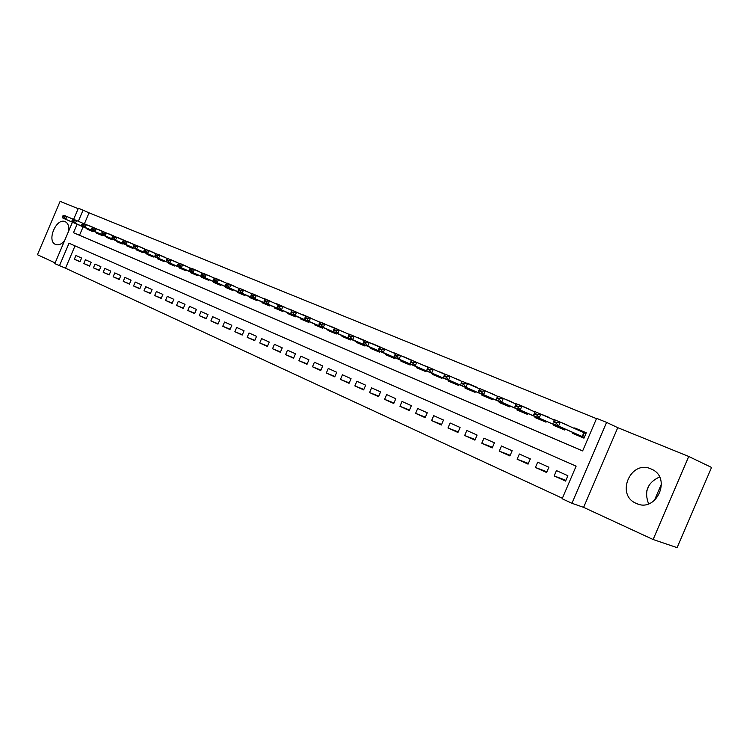 <?xml version="1.0" encoding="UTF-8"?>
<svg xmlns="http://www.w3.org/2000/svg" width="749" height="749" viewBox="0 0 749 749"><rect width="100%" height="100%" fill="white"/><g stroke="black" fill="none" stroke-linecap="round" stroke-linejoin="round"><path stroke-width="1.12" d="M68.833 230.673C69.151 226.17 67.99 223.202 65.35 221.77L65.182 221.695C56.437 217.379 46.401 240.878 55.473 244.408L55.52 244.427C58.403 245.503 61.39 244.333 64.48 240.916M636.191 503.365C656.143 513.365 672.237 478.002 651.705 469.239L650.975 468.911C630.761 459.465 615.406 494.705 635.995 503.281L636.191 503.365M75.003 245.878L65.519 268.198L54.817 263.657L72.428 222.21M78.177 208.681L60.126 201.35L37.45 254.726L55.136 262.908M688.752 456.478L711.55 467.432L677.124 547.65L653.128 539.514L688.752 456.478L617.766 427.67L606.587 422.38L571.918 503.272L562.162 498.75L576.131 466.159L69.011 243.238L59.424 265.801M617.766 427.67L583.611 507.363L653.128 539.514M583.611 507.363L571.918 503.272M65.519 268.198L562.377 498.254M659.532 477.001C647.585 482.553 643.943 491.513 648.606 503.862M94.374 227.958L88.7 225.44L94.056 227.771M104.055 231.984L98.278 229.437L104.074 231.937M113.895 236.085L108.025 233.491L113.914 236.038M123.847 240.373L117.93 237.62L123.913 240.204M134.024 244.614L128.004 241.815L133.388 244.165M144.379 248.921L138.247 246.084L144.445 248.762M154.912 253.302L148.667 250.428L154.079 252.787M165.632 257.768L159.275 254.847L164.696 257.216M176.539 262.309L170.07 259.341L176.595 262.159M187.643 266.925L181.052 263.92L186.482 266.298M198.944 271.634L192.231 268.582L199 271.503M210.45 276.418L209.055 275.707M222.172 281.296L215.206 278.151L222.228 281.175M234.109 286.268L227.013 283.066L234.156 286.155M246.271 291.324L239.034 288.084L246.318 291.221M258.667 296.482L251.28 293.187L258.705 296.379M271.288 301.735L263.76 298.383L271.325 301.641M284.161 307.09L276.484 303.682L284.199 307.006M297.278 312.539L289.451 309.084L297.316 312.473M310.657 318.11L302.671 314.599L310.685 318.044M324.298 323.783L321.611 322.613M338.211 329.588L329.897 325.937L338.239 329.523M352.404 335.505L349.38 334.185M366.888 341.535L358.228 337.743L366.916 341.478M381.672 347.695L372.833 343.828L381.7 347.639M396.755 353.987L393.169 352.442M412.165 360.409L402.953 356.384L412.193 360.344M427.801 367.207L423.906 365.25M443.876 373.901L439.766 371.86M460.307 380.735L455.963 378.61M477.094 387.729L467.142 383.123L477.216 387.448M494.256 394.873L489.425 392.56M511.801 402.176L506.717 399.76M529.749 409.637L519.094 404.769L529.861 409.385M548.109 417.277L542.473 414.674M566.899 425.095L560.973 422.38M565.888 480.334L554.129 475.915L565.57 481.083L567.873 475.709L556.413 470.587L554.129 475.915M546.901 471.795L535.413 467.46L546.592 472.507L548.867 467.207L537.67 462.189L535.413 467.46M528.335 463.453L517.128 459.203L528.054 464.137L530.292 458.894L519.357 453.997L517.128 459.203M510.209 455.308L499.255 451.132L509.929 455.954L512.147 450.767L501.456 445.983L499.255 451.132M492.477 447.331L481.776 443.239L492.215 447.949L494.406 442.828L483.957 438.146L481.776 443.239M475.147 439.532L464.68 435.525L474.894 440.131L477.066 435.057L466.842 430.488L464.68 435.525M458.201 431.911L447.968 427.969L457.957 432.482L460.101 427.464L450.093 422.988L447.968 427.969M441.62 424.449L431.611 420.582L441.386 425.001L443.502 420.039L433.718 415.658L431.611 420.582M425.395 417.146L415.601 413.354L425.17 417.68L427.267 412.765L417.689 408.486L415.601 413.354M409.516 410.003L399.938 406.286L409.3 410.508L411.37 405.658L401.998 401.455L399.938 406.286M393.974 403.009L384.593 399.357L393.759 403.496L395.809 398.693L386.634 394.583L384.593 399.357M378.751 396.155L369.575 392.57L378.545 396.624L380.576 391.867L371.588 387.851L369.575 392.57M363.845 389.443L354.857 385.922L363.649 389.901L365.662 385.192L356.852 381.25L354.857 385.922M349.24 382.87L340.439 379.415L349.053 383.31L351.047 378.648L342.415 374.79L340.439 379.415M334.943 376.429L326.321 373.039L334.756 376.85L336.722 372.244L328.268 368.452L326.321 373.039M320.918 370.109L312.473 366.785L320.741 370.521L322.688 365.961L314.402 362.244L312.473 366.785M307.174 363.92L298.898 360.653L307.006 364.323L308.934 359.801L300.817 356.159L298.898 360.653M293.711 357.853L285.594 354.651L293.542 358.237L295.452 353.762L287.485 350.195L285.594 354.651M280.501 351.899L272.542 348.753L280.341 352.273L282.233 347.845L274.415 344.343L272.542 348.753M267.543 346.066L259.734 342.976L267.384 346.431L269.256 342.04L261.598 338.604L259.734 342.976M254.838 340.336L247.179 337.303L254.688 340.692L256.542 336.348L249.024 332.977L247.179 337.303M242.367 334.719L234.858 331.732L242.217 335.065L244.052 330.758L236.684 327.453L234.858 331.732M230.13 329.214L222.762 326.274L229.99 329.541L231.806 325.272L224.569 322.033L222.762 326.274M218.118 323.802L210.89 320.918L217.987 324.12L219.785 319.889L212.679 316.715L210.89 320.918M206.331 318.484L199.234 315.647L206.2 318.793L207.988 314.608L201.013 311.481L199.234 315.647M194.759 313.269L187.793 310.479L194.628 313.569L196.397 309.421L189.544 306.36L187.793 310.479M183.393 308.148L176.549 305.405L183.271 308.448L185.022 304.328L178.29 301.313L176.549 305.405M172.233 303.12L165.51 300.424L172.111 303.401L173.852 299.328L167.242 296.37L165.51 300.424M161.269 298.177L154.668 295.527L161.147 298.458L162.87 294.413L156.382 291.511L154.668 295.527M150.502 293.318L144.014 290.715L150.38 293.589L152.084 289.582L145.709 286.727L144.014 290.715M139.913 288.552L133.537 285.987L139.801 288.814L141.495 284.845L135.223 282.036L133.537 285.987M129.511 283.862L123.248 281.343L129.408 284.114L131.075 280.182L124.914 277.42L123.248 281.343M119.288 279.255L113.136 276.774L119.185 279.499L120.842 275.604L114.784 272.889L113.136 276.774M109.242 274.724L103.193 272.28L109.139 274.967L110.777 271.091L104.823 268.432L103.193 272.28M99.355 270.267L93.41 267.861L99.261 270.501L100.89 266.672L95.029 264.051L93.41 267.861M89.646 265.886L83.794 263.526L89.543 266.12L91.163 262.309L85.405 259.734L83.794 263.526M81.594 258.031L75.93 255.493L74.338 259.248L79.993 261.804L81.594 258.031M596.494 418.635L89.056 212.81L84.394 223.792M83.102 226.825L79.516 235.27L582.656 450.917M572.742 432.473L572.395 433.268L583.967 438.137L586.27 432.763L574.68 427.932L574.455 428.465M565.167 429.14L564.774 430.057L553.464 425.31L553.801 424.524M546.405 421.266L546.012 422.174L534.964 417.53L535.301 416.753M528.064 413.579L527.689 414.469L516.885 409.928L517.213 409.16M510.144 406.052L509.769 406.932L499.209 402.494L499.527 401.736M492.617 398.702L492.243 399.563L481.916 395.219L482.234 394.48M475.475 391.512L475.109 392.354L465.007 388.113L465.326 387.373M458.706 384.48L458.351 385.314L448.464 381.157L448.773 380.426M442.303 377.59L441.947 378.414L432.276 374.341L432.585 373.629M426.237 370.858L425.9 371.663L416.425 367.684L416.734 366.973M410.527 364.257L410.18 365.053L400.912 361.158L401.211 360.456M395.135 357.797L394.798 358.584L385.716 354.764L386.016 354.071M380.061 351.478L379.724 352.245L370.83 348.51L371.13 347.826M365.287 345.28L364.969 346.038L356.252 342.377L356.543 341.703M350.822 339.203L350.504 339.962L341.965 336.367L342.246 335.702M336.647 333.258L336.329 333.998L327.959 330.478L328.24 329.813M322.753 327.425L322.435 328.156L314.234 324.71L314.514 324.055M309.122 321.705L308.813 322.426L300.77 319.046L301.051 318.4M295.761 316.097L295.462 316.818L287.569 313.494L287.841 312.857M282.663 310.601L282.364 311.303L274.621 308.054L274.892 307.418M269.809 305.208L269.509 305.901L261.925 302.708L262.187 302.081M257.197 299.909L256.907 300.602L249.454 297.465L249.726 296.847M244.829 294.722L244.539 295.396L237.227 292.325L237.489 291.707M232.677 289.62L232.396 290.294L225.215 287.279L225.477 286.661M220.758 284.62L220.478 285.285L213.428 282.317L213.69 281.718M209.055 279.705L208.774 280.36L201.856 277.448L202.108 276.849M197.558 274.883L197.287 275.529L190.489 272.673L190.742 272.084M186.276 270.146L185.995 270.782L179.32 267.973L179.573 267.393M175.182 265.483L174.91 266.12L168.356 263.367L168.6 262.787M164.293 260.914L164.022 261.541L157.58 258.836L157.824 258.255M153.582 256.42L153.32 257.038L146.991 254.379L147.235 253.808M143.068 252.001L142.806 252.619L136.58 250.007L136.824 249.436M132.723 247.666L132.47 248.275L126.347 245.7L126.59 245.138M122.564 243.397L122.302 243.996L116.292 241.468L116.526 240.916M112.565 239.203L112.313 239.802L106.395 237.311L106.63 236.759M102.744 235.074L102.491 235.663L96.668 233.22L96.902 232.677M93.073 231.02L92.829 231.6L87.109 229.203L87.333 228.66M654.289 500.688L661.451 483.994M72.241 220.066L72.044 220.534L73.496 221.142L73.692 220.674L72.241 220.066L73.627 219.307L78.364 208.231L83.073 210.141L78.336 221.301M89.056 212.81L83.073 210.141M77.091 224.232L73.486 232.714L582.647 450.945L596.616 418.335L606.587 422.38M79.516 235.27L73.486 232.714M574.68 427.932L586.224 432.875M80.087 261.579L74.338 259.248M646.864 490.586L649.411 484.659M585.924 433.568L560.271 422.146L558.576 426.115L552.696 423.653L584.267 437.444M579.52 430.731L579.913 430.244M577.657 435.478L577.629 434.654M553.427 421.977L554.391 419.693L560.271 422.146L556.647 422.539L553.708 421.312L553.427 421.977L556.367 423.204L556.647 422.539M584.276 437.416L558.576 426.115L556.367 423.204M553.708 421.312L554.391 419.693M560.935 422.436L567.002 424.861M557.677 426.228L533.419 415.555L557.677 426.228M558.754 427.529L558.707 426.705M537.239 414.431L534.365 413.223L534.084 413.879L536.958 415.086L537.239 414.431L540.834 414.038L539.158 417.961L536.958 415.086M554.251 420.02L535.095 411.65L534.365 413.223M533.419 415.555L534.084 413.879M542.426 414.749L548.212 417.034M534.955 411.959L521.856 406.127L520.199 410.012L514.6 407.662L546.302 421.5M540.282 419.768L540.216 418.944M518.289 406.51L515.481 405.331L515.209 405.977L518.008 407.156L518.289 406.51L521.856 406.127L516.248 403.795L515.481 405.331M546.311 421.472L520.199 410.012L518.008 407.156M514.6 407.662L515.209 405.977M516.108 404.086L503.328 398.402L501.68 402.241L496.213 399.938L527.97 413.794M522.231 412.175L522.137 411.351M499.78 398.768L497.036 397.625L496.765 398.262L499.508 399.414L499.78 398.768L503.328 398.402L497.851 396.118L497.036 397.625M527.979 413.776L501.68 402.241L499.508 399.414M496.213 399.938L496.765 398.262M506.633 399.872L511.913 401.904M497.701 396.399L485.212 390.856L483.592 394.648L478.246 392.401L510.05 406.267M504.573 404.75L504.461 403.926M481.701 391.212L479.023 390.089L478.751 390.725L481.429 391.839L481.701 391.212L485.212 390.856L479.866 388.628L479.023 390.089M510.06 406.248L483.592 394.648L481.429 391.839M478.246 392.401L478.751 390.725M489.331 392.682L494.368 394.592M485.932 396.09L460.691 385.033L485.932 396.09M487.309 397.485L487.168 396.661M464.024 383.825L461.412 382.73L461.141 383.357L463.762 384.452L464.024 383.825L467.526 383.479L465.915 387.233L463.762 384.452M479.716 388.89L462.292 381.307L461.412 382.73M460.691 385.033L461.141 383.357M462.142 381.55L450.224 376.27L448.642 379.977L443.539 377.833L475.39 391.708M470.409 390.379L470.26 389.555M446.76 376.607L444.204 375.539L443.932 376.157L446.498 377.224L446.76 376.607L450.224 376.27L445.112 374.144L444.204 375.539M475.4 391.69L448.642 379.977L446.498 377.224M443.539 377.833L443.932 376.157M455.832 378.76L460.429 380.445M452.377 382.009L426.761 370.792L452.377 382.009M453.885 383.432L453.716 382.608M429.87 369.547L427.37 368.508L427.108 369.117L429.608 370.165L429.87 369.547L433.315 369.229L431.752 372.89L429.608 370.165M444.962 374.378L428.316 367.141L427.37 368.508M426.761 370.792L427.108 369.117M439.626 372.019L444.007 373.601M436.143 375.183L410.349 363.911L436.143 375.183M437.706 376.625L437.519 375.811M413.364 362.647L410.92 361.627L410.658 362.235L413.102 363.256L413.364 362.647L416.781 362.329L415.236 365.952L413.102 363.256M428.166 367.366L411.894 360.297L410.92 361.627M410.349 363.911L410.658 362.235M423.756 365.418L427.932 366.907M411.735 360.503L400.603 355.588L399.077 359.174L394.292 357.17L426.162 371.036M421.874 369.969L421.668 369.154M397.213 355.897L394.817 354.895L394.564 355.494L396.951 356.496L397.213 355.897L400.603 355.588L395.818 353.594L394.817 354.895M426.172 371.008L399.077 359.174L396.951 356.496M394.292 357.17L394.564 355.494M395.669 353.8L384.78 348.997L383.263 352.536L378.591 350.579L410.443 364.435M406.361 363.452L406.145 362.628M381.41 349.296L379.069 348.313L378.816 348.903L381.157 349.886L381.41 349.296L384.78 348.997L380.099 347.04L379.069 348.313M410.461 364.407L383.263 352.536L381.157 349.886M378.591 350.579L378.816 348.903M393 352.62L396.783 353.931M379.94 347.236L369.285 342.536L367.787 346.047L363.218 344.128L395.06 357.975M391.175 357.067L390.95 356.243M365.943 342.827L363.649 341.872L363.405 342.452L365.69 343.417L365.943 342.827L369.285 342.536L364.707 340.626L363.649 341.872M395.069 357.947L367.787 346.047L365.69 343.417M363.218 344.128L363.405 342.452M364.557 340.814L354.127 336.217L352.648 339.69L348.163 337.808L379.986 351.646M376.307 350.804L376.064 349.989M350.804 336.498L348.566 335.561L348.313 336.142L350.56 337.078L350.804 336.498L354.127 336.217L349.643 334.354L348.566 335.561M379.996 351.618L352.648 339.69L350.56 337.078M348.163 337.808L348.313 336.142M359.913 343.173L333.427 331.629L359.913 343.173M361.73 344.68L361.467 343.866M335.983 330.309L333.792 329.391L333.539 329.963L335.739 330.88L335.983 330.309L339.288 330.028L337.818 333.464L335.739 330.88M349.493 334.522L334.887 328.202L333.792 329.391M333.427 331.629L333.539 329.963M349.174 334.382L352.433 335.44M345.579 337.153L318.999 325.572L345.579 337.153M347.442 338.67L347.171 337.865M321.471 324.242L319.317 323.343L319.074 323.905L321.227 324.804L321.471 324.242L324.748 323.971L323.296 327.369L321.227 324.804M334.737 328.362L320.441 322.182L319.317 323.343M318.999 325.572L319.074 323.905M331.545 331.255L304.862 319.636L331.545 331.255M333.445 332.781L333.165 331.976M307.249 318.297L305.143 317.417L304.909 317.979L307.015 318.859L307.249 318.297L310.507 318.035L309.075 321.405L307.015 318.859M320.291 322.332L306.294 316.284L305.143 317.417M304.862 319.636L304.909 317.979M321.574 322.65L324.326 323.727M306.135 316.434L296.557 312.221L295.134 315.554L291.005 313.822L322.688 327.575M319.72 327.013L319.42 326.208M293.327 312.473L291.258 311.612L291.024 312.164L293.084 313.035L293.327 312.473L296.557 312.221L292.428 310.498L291.258 311.612M322.697 327.547L295.134 315.554L293.084 313.035M291.005 313.822L291.024 312.164M304.281 319.804L277.43 308.129L304.281 319.804M306.257 321.349L305.948 320.544M279.677 306.772L277.654 305.929L277.42 306.472L279.443 307.324L279.677 306.772L282.888 306.528L281.474 309.824L279.443 307.324M292.279 310.648L278.834 304.834L277.654 305.929M277.43 308.129L277.42 306.472M278.684 304.974L269.481 300.939L268.095 304.206L264.125 302.54L295.705 316.247M293.056 315.806L292.737 315.001M266.298 301.182L264.313 300.349L264.079 300.892L266.064 301.725L266.298 301.182L269.481 300.939L265.521 299.282L264.313 300.349M295.715 316.218L268.095 304.206L266.064 301.725M264.125 302.54L264.079 300.892M265.371 299.413L256.345 295.462L254.969 298.701L251.084 297.063L282.607 310.741M280.107 310.358L279.78 309.552M253.181 295.696L251.243 294.881L251.009 295.424L252.956 296.239L253.181 295.696L256.345 295.462L252.46 293.842L251.243 294.881M282.616 310.713L254.969 298.701L252.956 296.239M251.084 297.063L251.009 295.424M252.31 293.973L243.472 290.097L242.105 293.299L238.294 291.698L269.752 305.339M267.402 305.012L267.065 304.216M240.326 290.322L238.416 289.526L238.191 290.06L240.101 290.855L240.326 290.322L243.472 290.097L239.652 288.505L238.416 289.526M269.762 305.311L242.105 293.299L240.101 290.855M238.294 291.698L238.191 290.06M239.502 288.627L230.832 284.835L229.484 288L225.749 286.436L257.141 300.049M254.932 299.769L254.594 298.973M227.715 285.051L225.842 284.274L225.618 284.798L227.49 285.584L227.715 285.051L230.832 284.835L227.097 283.272L225.842 284.274M257.16 300.021L229.484 288L227.49 285.584M225.749 286.436L225.618 284.798M226.947 283.384L218.446 279.667L217.107 282.804L213.437 281.268L244.773 294.853M242.704 294.629L242.348 293.833M215.347 279.883L213.512 279.115L213.287 279.639L215.122 280.407L218.446 279.667L214.776 278.141L213.512 279.115M244.783 294.825L217.107 282.804L215.122 280.407M213.437 281.268L213.287 279.639M214.635 278.244L206.293 274.602L204.964 277.71L201.369 276.203L232.63 289.751M230.692 289.573L230.327 288.786M203.213 274.808L201.415 274.059L201.191 274.574L202.988 275.332L206.293 274.602L202.689 273.095L201.415 274.059M232.639 289.723L204.964 277.71L202.988 275.332M201.369 276.203L201.191 274.574M202.548 273.207L194.365 269.631L193.055 272.711L189.516 271.232L220.702 284.742M218.895 284.62L218.521 283.824M191.304 269.837L189.534 269.097L189.319 269.612L191.089 270.352L194.365 269.631L190.826 268.151L189.534 269.097M220.721 284.714L193.055 272.711L191.089 270.352M189.516 271.232L189.319 269.612M208.98 275.772L210.506 276.297M190.686 268.254L182.653 264.753L181.361 267.805L177.888 266.344L208.999 279.826M207.314 279.752L206.939 278.956M179.62 264.949L177.888 264.228L177.672 264.734L179.404 265.455L182.653 264.753L179.189 263.302L177.888 264.228M209.018 279.798L181.361 267.805L179.404 265.455M177.888 266.344L177.672 264.734M193.691 273.357L166.475 261.56L193.691 273.357M195.938 274.967L195.555 274.181M168.15 260.156L166.447 259.444L166.231 259.95L167.935 260.661L171.165 259.959L169.873 262.983L167.935 260.661M179.048 263.405L167.757 258.545L166.447 259.444M166.475 261.56L166.231 259.95M186.379 266.382L187.699 266.794M182.494 268.657L155.268 256.851L182.494 268.657M184.769 270.267L184.376 269.481M156.887 255.446L155.212 254.754L155.006 255.25L156.672 255.952L159.883 255.259L158.61 258.255L156.672 255.952M167.617 258.639L156.541 253.864L155.212 254.754M155.268 256.851L155.006 255.25M156.401 253.958L148.808 250.643L147.544 253.611L144.257 252.235L175.135 265.605M173.796 265.652L173.393 264.874M145.83 250.831L144.192 250.138L143.977 250.634L145.615 251.318L148.808 250.643L145.521 249.277L144.192 250.138M175.144 265.577L147.544 253.611L145.615 251.318M144.257 252.235L143.977 250.634M164.574 257.31L165.688 257.619M145.39 249.361L137.928 246.103L136.674 249.052L133.453 247.694L164.237 261.026M163.01 261.12L162.599 260.334M134.97 246.29L133.359 245.616L133.144 246.103L134.764 246.777L137.928 246.103L134.698 244.764L133.359 245.616M164.256 260.998L136.674 249.052L134.764 246.777M133.453 247.694L133.144 246.103M153.957 252.89L154.977 253.153M134.567 244.848L127.246 241.655L126.001 244.567L122.836 243.238L153.536 256.533M152.412 256.654L151.991 255.886M124.306 241.833L122.724 241.169L122.508 241.655L124.1 242.32L127.246 241.655L124.072 240.335L122.724 241.169M153.545 256.504L126.001 244.567L124.1 242.32M122.836 243.238L122.508 241.655M123.941 240.41L116.741 237.274L115.515 240.167L112.406 238.865L143.022 252.113M141.992 252.282L141.57 251.505M113.82 237.452L112.266 236.796L112.06 237.283L113.623 237.929L116.741 237.274L113.633 235.982L112.266 236.796M143.031 252.085L115.515 240.167L113.623 237.929M112.406 238.865L112.06 237.283M133.256 244.277L134.09 244.446M113.502 236.057L106.433 232.976L105.206 235.841L102.154 234.559L132.676 247.769M131.749 247.975L131.328 247.198M103.531 233.145L101.995 232.508L101.798 232.986L103.325 233.622L106.433 232.976L103.371 231.703L101.995 232.508M132.695 247.741L105.206 235.841L103.325 233.622M102.154 234.559L101.798 232.986M103.24 231.778L96.293 228.754L95.086 231.6L92.08 230.336L122.518 243.5M121.675 243.734L121.244 242.966M93.41 228.913L91.912 228.286L91.706 228.763L93.213 229.391L96.293 228.754L93.288 227.499L91.912 228.286M122.527 243.472L95.086 231.6L93.213 229.391M92.08 230.336L91.706 228.763M93.157 227.574L86.332 224.597L85.133 227.415L82.175 226.179L112.528 239.305M111.779 239.577L111.339 238.809M83.467 224.756L81.987 224.148L81.791 224.616L83.27 225.234L86.332 224.597L83.373 223.371L81.987 224.148M112.537 239.277L85.133 227.415L83.27 225.234M82.175 226.179L81.791 224.616M83.251 223.436L76.538 220.515L75.349 223.314L72.447 222.097L102.697 235.177M102.042 235.476L101.602 234.718M102.707 235.149L75.349 223.314L73.496 221.142M73.627 219.307L76.538 220.515L73.692 220.674M72.447 222.097L72.044 220.534M73.505 219.373L66.904 216.508L65.734 219.279L62.879 218.081L93.035 231.123M92.464 231.45L92.015 230.692M64.077 216.658L62.654 216.058L62.457 216.527L63.88 217.116L66.904 216.508L64.049 215.319L62.654 216.058M93.045 231.095L65.734 219.279L63.88 217.116M62.879 218.081L62.457 216.527M583.874 432.669L582.216 436.527M584.276 432.856L582.628 436.704M635.995 503.281L638.12 504.086"/></g></svg>
